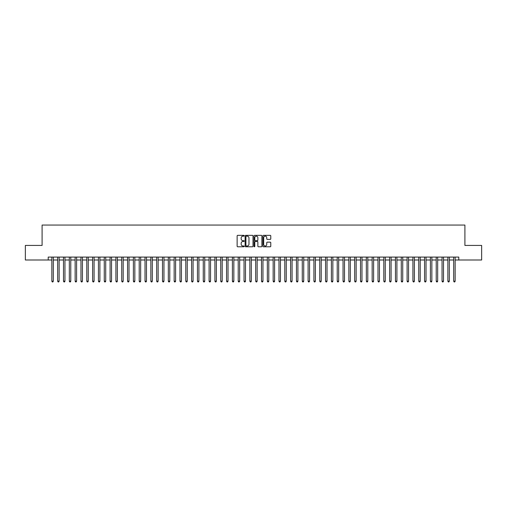 <?xml version="1.0" encoding="UTF-8"?>
<svg xmlns="http://www.w3.org/2000/svg" width="507" height="507" viewBox="0 0 507 507"><rect width="100%" height="100%" fill="white"/><g stroke="black" fill="none" stroke-linecap="round" stroke-linejoin="round"><path stroke-width="0.76" d="M244.184 235.749A0.399 0.399 0 0 0 243.785 235.349L237.707 235.349A0.57 0.57 0 0 0 237.137 235.92L237.137 246.212A0.57 0.57 0 0 0 237.707 246.782L243.785 246.782A0.399 0.399 0 0 0 244.184 246.383A0.399 0.399 0 0 0 243.785 245.984L242.999 245.984A1.832 1.832 0 0 1 241.167 244.152L241.167 243.297A1.832 1.832 0 0 1 242.999 241.465L243.785 241.465A0.399 0.399 0 0 0 244.184 241.066A0.399 0.399 0 0 0 243.785 240.667L242.999 240.667A1.832 1.832 0 0 1 241.167 238.835L241.167 237.979A1.832 1.832 0 0 1 242.999 236.148L243.785 236.148A0.399 0.399 0 0 0 244.184 235.749M270.206 239.38A0.57 0.57 0 0 0 270.776 238.81L270.776 235.92A0.57 0.57 0 0 0 270.206 235.349L263.463 235.349A0.57 0.57 0 0 0 262.892 235.92L262.892 246.212A0.57 0.57 0 0 0 263.463 246.782L270.206 246.782A0.57 0.57 0 0 0 270.776 246.212L270.776 242.726A0.57 0.57 0 0 0 270.206 242.15L267.322 242.15A0.57 0.57 0 0 0 266.745 242.726L266.745 244.45A1.527 1.527 0 0 1 265.218 245.984A1.527 1.527 0 0 1 263.691 244.45L263.691 237.682A1.527 1.527 0 0 1 265.218 236.148A1.527 1.527 0 0 1 266.745 237.682L266.745 238.81A0.57 0.57 0 0 0 267.322 239.38L270.206 239.38M48.209 259.996L25.35 259.996L25.35 245.432L42.094 245.432L42.094 225.051L464.906 225.051L464.906 245.432L481.65 245.432L481.65 259.996L458.791 259.996L458.791 257.081L48.209 257.081L48.209 259.996L51.847 259.996M252.999 235.92A0.57 0.57 0 0 0 252.429 235.349L245.68 235.349A0.57 0.57 0 0 0 245.109 235.92L245.109 246.212A0.57 0.57 0 0 0 245.68 246.782L252.429 246.782A0.57 0.57 0 0 0 252.999 246.212L252.999 235.92M254.571 235.349L261.32 235.349A0.57 0.57 0 0 1 261.891 235.92L261.891 246.212A0.57 0.57 0 0 1 261.32 246.782L258.431 246.782A0.57 0.57 0 0 1 257.86 246.212L257.86 242.035A0.57 0.57 0 0 0 257.29 241.465L255.37 241.465A0.57 0.57 0 0 0 254.799 242.035L254.799 246.383A0.399 0.399 0 0 1 254.4 246.782A0.399 0.399 0 0 1 254.001 246.383L254.001 235.92A0.57 0.57 0 0 1 254.571 235.349M53.305 259.996L57.671 259.996M59.129 259.996L63.495 259.996M64.953 259.996L69.32 259.996M70.777 259.996L75.144 259.996M76.601 259.996L80.968 259.996M82.426 259.996L86.792 259.996M88.25 259.996L92.616 259.996M94.074 259.996L98.44 259.996M99.898 259.996L104.265 259.996M105.722 259.996L110.089 259.996M111.546 259.996L115.913 259.996M117.364 259.996L121.737 259.996M123.188 259.996L127.561 259.996M129.012 259.996L133.385 259.996M134.837 259.996L139.21 259.996M140.661 259.996L145.027 259.996M146.485 259.996L150.852 259.996M152.309 259.996L156.676 259.996M158.133 259.996L162.5 259.996M163.957 259.996L168.324 259.996M169.782 259.996L174.148 259.996M175.606 259.996L179.972 259.996M181.43 259.996L185.796 259.996M187.254 259.996L191.621 259.996M193.078 259.996L197.445 259.996M198.902 259.996L203.269 259.996M204.727 259.996L209.093 259.996M210.551 259.996L214.917 259.996M216.375 259.996L220.741 259.996M222.199 259.996L226.566 259.996M228.023 259.996L232.39 259.996M233.847 259.996L238.214 259.996M239.665 259.996L244.038 259.996M245.489 259.996L249.862 259.996M251.314 259.996L255.686 259.996M257.138 259.996L261.511 259.996M262.962 259.996L267.335 259.996M268.786 259.996L273.153 259.996M274.61 259.996L278.977 259.996M280.434 259.996L284.801 259.996M286.259 259.996L290.625 259.996M292.083 259.996L296.449 259.996M297.907 259.996L302.273 259.996M303.731 259.996L308.098 259.996M309.555 259.996L313.922 259.996M315.379 259.996L319.746 259.996M321.204 259.996L325.57 259.996M327.028 259.996L331.394 259.996M332.852 259.996L337.218 259.996M338.676 259.996L343.043 259.996M344.5 259.996L348.867 259.996M350.324 259.996L354.691 259.996M356.148 259.996L360.515 259.996M361.973 259.996L366.339 259.996M367.79 259.996L372.163 259.996M373.615 259.996L377.988 259.996M379.439 259.996L383.812 259.996M385.263 259.996L389.636 259.996M391.087 259.996L395.454 259.996M396.911 259.996L401.278 259.996M402.735 259.996L407.102 259.996M408.56 259.996L412.926 259.996M414.384 259.996L418.75 259.996M420.208 259.996L424.574 259.996M426.032 259.996L430.399 259.996M431.856 259.996L436.223 259.996M437.68 259.996L442.047 259.996M443.505 259.996L447.871 259.996M449.329 259.996L453.695 259.996M455.153 259.996L458.791 259.996M246.313 236.148A0.399 0.399 0 0 0 245.914 236.547L245.914 245.584A0.399 0.399 0 0 0 246.313 245.984L247.143 245.984A1.832 1.832 0 0 0 248.969 244.152L248.969 237.979A1.832 1.832 0 0 0 247.143 236.148L246.313 236.148M257.86 237.707A1.527 1.527 0 0 0 256.327 236.18A1.527 1.527 0 0 0 254.799 237.707L254.799 240.096A0.57 0.57 0 0 0 255.37 240.667L257.29 240.667A0.57 0.57 0 0 0 257.86 240.096L257.86 237.707M53.305 257.081L53.305 281.195L51.847 281.195L51.847 257.081M53.305 281.195L52.867 281.949L52.284 281.949L51.847 281.195M59.129 257.081L59.129 281.195L57.671 281.195L57.671 257.081M59.129 281.195L58.692 281.949L58.109 281.949L57.671 281.195M64.953 257.081L64.953 281.195L63.495 281.195L63.495 257.081M64.953 281.195L64.516 281.949L63.933 281.949L63.495 281.195M70.777 257.081L70.777 281.195L69.32 281.195L69.32 257.081M70.777 281.195L70.34 281.949L69.757 281.949L69.32 281.195M76.601 257.081L76.601 281.195L75.144 281.195L75.144 257.081M76.601 281.195L76.164 281.949L75.581 281.949L75.144 281.195M82.426 257.081L82.426 281.195L80.968 281.195L80.968 257.081M82.426 281.195L81.988 281.949L81.405 281.949L80.968 281.195M88.25 257.081L88.25 281.195L86.792 281.195L86.792 257.081M88.25 281.195L87.812 281.949L87.229 281.949L86.792 281.195M94.074 257.081L94.074 281.195L92.616 281.195L92.616 257.081M94.074 281.195L93.637 281.949L93.054 281.949L92.616 281.195M99.898 257.081L99.898 281.195L98.44 281.195L98.44 257.081M99.898 281.195L99.461 281.949L98.878 281.949L98.44 281.195M105.722 257.081L105.722 281.195L104.265 281.195L104.265 257.081M105.722 281.195L105.285 281.949L104.702 281.949L104.265 281.195M111.546 257.081L111.546 281.195L110.089 281.195L110.089 257.081M111.546 281.195L111.109 281.949L110.526 281.949L110.089 281.195M117.364 257.081L117.364 281.195L115.913 281.195L115.913 257.081M117.364 281.195L116.933 281.949L116.35 281.949L115.913 281.195M123.188 257.081L123.188 281.195L121.737 281.195L121.737 257.081M123.188 281.195L122.751 281.949L122.174 281.949L121.737 281.195M129.012 257.081L129.012 281.195L127.561 281.195L127.561 257.081M129.012 281.195L128.575 281.949L127.998 281.949L127.561 281.195M134.837 257.081L134.837 281.195L133.385 281.195L133.385 257.081M134.837 281.195L134.399 281.949L133.823 281.949L133.385 281.195M140.661 257.081L140.661 281.195L139.21 281.195L139.21 257.081M140.661 281.195L140.224 281.949L139.64 281.949L139.21 281.195M146.485 257.081L146.485 281.195L145.027 281.195L145.027 257.081M146.485 281.195L146.048 281.949L145.465 281.949L145.027 281.195M152.309 257.081L152.309 281.195L150.852 281.195L150.852 257.081M152.309 281.195L151.872 281.949L151.289 281.949L150.852 281.195M158.133 257.081L158.133 281.195L156.676 281.195L156.676 257.081M158.133 281.195L157.696 281.949L157.113 281.949L156.676 281.195M163.957 257.081L163.957 281.195L162.5 281.195L162.5 257.081M163.957 281.195L163.52 281.949L162.937 281.949L162.5 281.195M169.782 257.081L169.782 281.195L168.324 281.195L168.324 257.081M169.782 281.195L169.344 281.949L168.761 281.949L168.324 281.195M175.606 257.081L175.606 281.195L174.148 281.195L174.148 257.081M175.606 281.195L175.168 281.949L174.585 281.949L174.148 281.195M181.43 257.081L181.43 281.195L179.972 281.195L179.972 257.081M181.43 281.195L180.993 281.949L180.41 281.949L179.972 281.195M187.254 257.081L187.254 281.195L185.796 281.195L185.796 257.081M187.254 281.195L186.817 281.949L186.234 281.949L185.796 281.195M193.078 257.081L193.078 281.195L191.621 281.195L191.621 257.081M193.078 281.195L192.641 281.949L192.058 281.949L191.621 281.195M198.902 257.081L198.902 281.195L197.445 281.195L197.445 257.081M198.902 281.195L198.465 281.949L197.882 281.949L197.445 281.195M204.727 257.081L204.727 281.195L203.269 281.195L203.269 257.081M204.727 281.195L204.289 281.949L203.706 281.949L203.269 281.195M210.551 257.081L210.551 281.195L209.093 281.195L209.093 257.081M210.551 281.195L210.113 281.949L209.53 281.949L209.093 281.195M216.375 257.081L216.375 281.195L214.917 281.195L214.917 257.081M216.375 281.195L215.938 281.949L215.355 281.949L214.917 281.195M222.199 257.081L222.199 281.195L220.741 281.195L220.741 257.081M222.199 281.195L221.762 281.949L221.179 281.949L220.741 281.195M228.023 257.081L228.023 281.195L226.566 281.195L226.566 257.081M228.023 281.195L227.586 281.949L227.003 281.949L226.566 281.195M233.847 257.081L233.847 281.195L232.39 281.195L232.39 257.081M233.847 281.195L233.41 281.949L232.827 281.949L232.39 281.195M239.665 257.081L239.665 281.195L238.214 281.195L238.214 257.081M239.665 281.195L239.234 281.949L238.651 281.949L238.214 281.195M245.489 257.081L245.489 281.195L244.038 281.195L244.038 257.081M245.489 281.195L245.058 281.949L244.475 281.949L244.038 281.195M251.314 257.081L251.314 281.195L249.862 281.195L249.862 257.081M251.314 281.195L250.876 281.949L250.3 281.949L249.862 281.195M257.138 257.081L257.138 281.195L255.686 281.195L255.686 257.081M257.138 281.195L256.7 281.949L256.124 281.949L255.686 281.195M262.962 257.081L262.962 281.195L261.511 281.195L261.511 257.081M262.962 281.195L262.525 281.949L261.942 281.949L261.511 281.195M268.786 257.081L268.786 281.195L267.335 281.195L267.335 257.081M268.786 281.195L268.349 281.949L267.766 281.949L267.335 281.195M274.61 257.081L274.61 281.195L273.153 281.195L273.153 257.081M274.61 281.195L274.173 281.949L273.59 281.949L273.153 281.195M280.434 257.081L280.434 281.195L278.977 281.195L278.977 257.081M280.434 281.195L279.997 281.949L279.414 281.949L278.977 281.195M286.259 257.081L286.259 281.195L284.801 281.195L284.801 257.081M286.259 281.195L285.821 281.949L285.238 281.949L284.801 281.195M292.083 257.081L292.083 281.195L290.625 281.195L290.625 257.081M292.083 281.195L291.645 281.949L291.062 281.949L290.625 281.195M297.907 257.081L297.907 281.195L296.449 281.195L296.449 257.081M297.907 281.195L297.47 281.949L296.887 281.949L296.449 281.195M303.731 257.081L303.731 281.195L302.273 281.195L302.273 257.081M303.731 281.195L303.294 281.949L302.711 281.949L302.273 281.195M309.555 257.081L309.555 281.195L308.098 281.195L308.098 257.081M309.555 281.195L309.118 281.949L308.535 281.949L308.098 281.195M315.379 257.081L315.379 281.195L313.922 281.195L313.922 257.081M315.379 281.195L314.942 281.949L314.359 281.949L313.922 281.195M321.204 257.081L321.204 281.195L319.746 281.195L319.746 257.081M321.204 281.195L320.766 281.949L320.183 281.949L319.746 281.195M327.028 257.081L327.028 281.195L325.57 281.195L325.57 257.081M327.028 281.195L326.59 281.949L326.007 281.949L325.57 281.195M332.852 257.081L332.852 281.195L331.394 281.195L331.394 257.081M332.852 281.195L332.415 281.949L331.832 281.949L331.394 281.195M338.676 257.081L338.676 281.195L337.218 281.195L337.218 257.081M338.676 281.195L338.239 281.949L337.656 281.949L337.218 281.195M344.5 257.081L344.5 281.195L343.043 281.195L343.043 257.081M344.5 281.195L344.063 281.949L343.48 281.949L343.043 281.195M350.324 257.081L350.324 281.195L348.867 281.195L348.867 257.081M350.324 281.195L349.887 281.949L349.304 281.949L348.867 281.195M356.148 257.081L356.148 281.195L354.691 281.195L354.691 257.081M356.148 281.195L355.711 281.949L355.128 281.949L354.691 281.195M361.973 257.081L361.973 281.195L360.515 281.195L360.515 257.081M361.973 281.195L361.535 281.949L360.952 281.949L360.515 281.195M367.79 257.081L367.79 281.195L366.339 281.195L366.339 257.081M367.79 281.195L367.36 281.949L366.776 281.949L366.339 281.195M373.615 257.081L373.615 281.195L372.163 281.195L372.163 257.081M373.615 281.195L373.177 281.949L372.601 281.949L372.163 281.195M379.439 257.081L379.439 281.195L377.988 281.195L377.988 257.081M379.439 281.195L379.002 281.949L378.425 281.949L377.988 281.195M385.263 257.081L385.263 281.195L383.812 281.195L383.812 257.081M385.263 281.195L384.826 281.949L384.249 281.949L383.812 281.195M391.087 257.081L391.087 281.195L389.636 281.195L389.636 257.081M391.087 281.195L390.65 281.949L390.067 281.949L389.636 281.195M396.911 257.081L396.911 281.195L395.454 281.195L395.454 257.081M396.911 281.195L396.474 281.949L395.891 281.949L395.454 281.195M402.735 257.081L402.735 281.195L401.278 281.195L401.278 257.081M402.735 281.195L402.298 281.949L401.715 281.949L401.278 281.195M408.56 257.081L408.56 281.195L407.102 281.195L407.102 257.081M408.56 281.195L408.122 281.949L407.539 281.949L407.102 281.195M414.384 257.081L414.384 281.195L412.926 281.195L412.926 257.081M414.384 281.195L413.946 281.949L413.363 281.949L412.926 281.195M420.208 257.081L420.208 281.195L418.75 281.195L418.75 257.081M420.208 281.195L419.771 281.949L419.188 281.949L418.75 281.195M426.032 257.081L426.032 281.195L424.574 281.195L424.574 257.081M426.032 281.195L425.595 281.949L425.012 281.949L424.574 281.195M431.856 257.081L431.856 281.195L430.399 281.195L430.399 257.081M431.856 281.195L431.419 281.949L430.836 281.949L430.399 281.195M437.68 257.081L437.68 281.195L436.223 281.195L436.223 257.081M437.68 281.195L437.243 281.949L436.66 281.949L436.223 281.195M443.505 257.081L443.505 281.195L442.047 281.195L442.047 257.081M443.505 281.195L443.067 281.949L442.484 281.949L442.047 281.195M449.329 257.081L449.329 281.195L447.871 281.195L447.871 257.081M449.329 281.195L448.891 281.949L448.308 281.949L447.871 281.195M455.153 257.081L455.153 281.195L453.695 281.195L453.695 257.081M455.153 281.195L454.716 281.949L454.133 281.949L453.695 281.195"/></g></svg>
